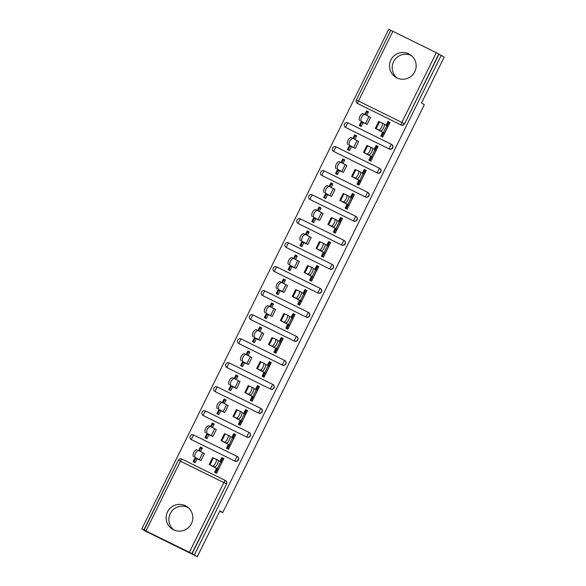 <?xml version="1.0" encoding="UTF-8"?>
<svg xmlns="http://www.w3.org/2000/svg" width="586" height="586" viewBox="0 0 586 586"><rect width="100%" height="100%" fill="white"/><g stroke="black" fill="none" stroke-linecap="round" stroke-linejoin="round"><path stroke-width="0.88" d="M390.855 59.962A13.39 13.339 -57.2 0 0 395.557 77.11A13.39 13.339 -57.2 0 0 414.785 71.756A13.39 13.339 -57.2 0 0 410.083 54.608A13.39 13.339 -57.2 0 0 390.855 59.962M396.978 77.916A13.39 13.339 122.8 0 1 411.394 55.575M167.523 511.856A13.39 13.339 -57.2 0 0 172.218 529.004A13.39 13.339 -57.2 0 0 191.446 523.65A13.39 13.339 -57.2 0 0 186.744 506.502A13.39 13.339 -57.2 0 0 167.523 511.856M188.055 507.469A13.39 13.339 -57.2 0 0 173.646 529.803M392.913 31.307L358.449 101.026L356.347 100.023L390.796 30.289L436.314 52.703L444.203 57.098L421.532 102.96L424.301 104.748L222.717 512.618L219.948 510.831L197.284 556.7L144.683 530.762L141.797 528.902L144.097 530.037L178.349 460.178A2.578 2.564 122.8 0 1 181.785 459.006L225.192 480.403A2.578 2.564 -57.2 0 1 225.442 480.549A2.578 2.578 0 0 0 225.185 480.403L181.785 459.006A2.578 2.578 0 0 0 178.342 460.171L178.349 460.178M390.781 30.318L388.716 29.3L141.797 528.902M381.676 136.56L383.361 132.546M384.372 124.364L386.811 125.631L388.621 121.903L387.976 121.485L386.108 125.272M359.965 125.858L361.833 122.078M365.452 114.761L367.151 111.318L366.506 110.901L364.77 114.416M369.803 160.571L371.495 156.557M372.506 148.375L374.945 149.642L376.754 145.914L376.109 145.496L374.242 149.276M348.099 149.87L349.967 146.09M353.585 138.772L355.284 135.329L354.64 134.912L352.904 138.428M357.702 184.465L359.628 180.569M360.639 172.387L363.078 173.654L364.888 169.925L364.243 169.508L362.375 173.288M336.232 173.881L338.1 170.101M341.719 162.783L343.418 159.341L342.773 158.923L341.037 162.439M346.07 208.594L347.762 204.58M348.773 196.391L351.212 197.665L353.021 193.937L352.376 193.519L350.509 197.299M324.366 197.892L326.234 194.113M329.852 186.795L331.551 183.352L330.907 182.935L329.171 186.451M334.203 232.605L335.895 228.591M339.316 221.662L341.155 217.948L340.51 217.531L338.642 221.31M312.499 221.904L314.367 218.124M317.986 210.806L319.685 207.356L319.04 206.946L317.304 210.462M322.337 256.617L324.029 252.603M325.04 244.413L327.479 245.688L329.288 241.952L328.643 241.542L326.776 245.322M300.633 245.915L302.501 242.135M306.119 234.818L307.818 231.367L307.174 230.95L305.438 234.473M310.47 280.628L312.162 276.614M315.583 269.685L317.422 265.963L316.777 265.553L314.909 269.333M288.766 269.926L290.634 266.147M294.253 258.822L295.952 255.379L295.307 254.961L293.571 258.485M298.369 304.522L300.296 300.618M301.307 292.436L303.746 293.711L305.555 289.975L304.91 289.557L303.043 293.344M276.9 293.93L278.768 290.158M282.386 282.833L284.085 279.39L283.441 278.973L281.705 282.496M286.737 328.651L288.429 324.629M289.433 316.447L291.879 317.722L293.689 313.986L293.044 313.569L291.176 317.356M265.033 317.942L266.901 314.169M270.512 306.844L272.219 303.401L271.574 302.984L269.838 306.5M274.636 352.538L276.563 348.641M277.566 340.459L280.013 341.726L281.822 337.997L281.177 337.58L279.31 341.367M253.167 341.953L255.035 338.173M258.646 330.856L260.352 327.413L259.708 326.995L257.965 330.511M263.004 376.666L264.696 372.652M265.7 364.47L268.146 365.737L269.956 362.009L269.311 361.591L267.443 365.371M241.3 365.964L243.161 362.185M246.779 354.867L248.486 351.424L247.841 351.007L246.098 354.523M251.138 400.678L252.83 396.663M256.25 389.734L258.089 386.02L257.444 385.603L255.577 389.382M229.434 389.976L231.294 386.196M234.913 378.878L236.619 375.436L235.975 375.018L234.232 378.534M239.271 424.689L240.963 420.675M241.967 412.485L244.406 413.76L246.223 410.032L245.578 409.614L243.71 413.394M217.567 413.987L219.428 410.207M223.046 402.89L224.753 399.447L224.108 399.029L222.365 402.545M227.405 448.7L229.097 444.686M232.517 437.757L234.356 434.043L233.711 433.625L231.844 437.405M205.693 437.998L207.561 434.219M211.18 426.901L212.886 423.451L212.242 423.041L210.499 426.557M219.787 511.175L222.717 512.618M189.388 552.305L223.852 482.586L226.35 483.846A2.578 2.564 -57.2 0 0 225.442 480.549L225.654 480.681A2.578 2.564 122.8 0 1 226.562 483.985L191.886 553.572L143.885 529.905M226.562 483.985L192.098 553.704L197.284 556.7M215.304 472.594L217.23 468.697M218.234 460.508L220.673 461.783L222.49 458.054L221.845 457.637L219.977 461.416M193.827 462.01L195.695 458.23M199.313 450.912L201.02 447.462L200.375 447.045L198.632 450.568M441.317 55.238L194.398 554.839M221.845 457.637L223.837 458.618L216.608 473.239L214.615 472.257L216.549 468.346M197.079 458.816L195.138 462.654L193.146 461.673L195.05 457.812M200.61 451.579L202.368 448.034L200.375 447.045M345.85 127.609A2.578 2.564 122.8 0 1 345.594 127.462L345.388 127.33A2.578 2.564 -57.2 0 0 345.637 127.477L389.25 149.012L345.637 127.477L346.582 125.038L347.923 122.855L391.316 144.251M344.48 124.034A2.578 2.564 -57.2 0 0 345.388 127.33A2.578 2.578 0 0 1 344.473 124.027A2.578 2.578 0 0 1 347.923 122.855L391.323 144.259A2.578 2.578 0 0 1 391.58 144.398A2.578 2.564 -57.2 0 0 391.323 144.259L389.038 148.873A2.578 2.564 122.8 0 0 392.481 147.701A2.578 2.564 -57.2 0 0 391.58 144.398L391.792 144.537A2.578 2.564 122.8 0 1 392.693 147.833A2.578 2.564 122.8 0 1 389.25 149.012M439.017 54.102L404.56 123.822A2.578 2.564 122.8 0 1 401.117 125.001L357.716 103.597A2.578 2.564 122.8 0 1 357.46 103.458L357.255 103.319A2.578 2.564 -57.2 0 0 357.504 103.466L357.716 103.597M370.821 156.206L368.887 160.117L370.879 161.099L378.102 146.478L376.109 145.496M351.358 146.661L349.41 150.514L347.417 149.533L349.322 145.672M354.882 139.446L356.632 135.893L354.64 134.912M322.117 175.632A2.578 2.564 122.8 0 1 321.861 175.485L321.648 175.353A2.578 2.564 -57.2 0 0 321.904 175.492L365.518 197.028L321.904 175.492L322.849 173.06L324.19 170.878L367.583 192.274M324.183 170.878A2.578 2.564 122.8 0 0 320.747 172.05A2.578 2.564 -57.2 0 0 321.648 175.353A2.578 2.578 0 0 1 320.74 172.05A2.578 2.578 0 0 1 324.19 170.878L367.59 192.274A2.578 2.578 0 0 1 367.847 192.42A2.578 2.564 -57.2 0 0 367.59 192.274L365.305 196.896A2.578 2.564 122.8 0 0 368.748 195.717A2.578 2.564 -57.2 0 0 367.847 192.42L368.059 192.56A2.578 2.564 122.8 0 1 368.96 195.856A2.578 2.564 122.8 0 1 365.518 197.028M347.088 204.228L345.154 208.14L347.146 209.121L354.369 194.501L352.376 193.519M327.611 194.699L325.677 198.537L323.677 197.555L325.589 193.695M331.149 187.461L332.899 183.916L330.907 182.935M298.384 223.654A2.578 2.564 122.8 0 1 298.127 223.508L297.915 223.369A2.578 2.564 -57.2 0 0 298.171 223.515L341.785 245.051L298.171 223.515L299.116 221.083L300.457 218.9L343.85 240.297M300.45 218.9A2.578 2.564 122.8 0 0 297.014 220.072A2.578 2.564 -57.2 0 0 297.915 223.369A2.578 2.578 0 0 1 297.007 220.065A2.578 2.578 0 0 1 300.457 218.9L343.857 240.297A2.578 2.578 0 0 1 344.114 240.443A2.578 2.564 -57.2 0 0 343.857 240.297L341.572 244.919A2.578 2.564 122.8 0 0 345.015 243.739A2.578 2.564 -57.2 0 0 344.114 240.443L344.326 240.582A2.578 2.564 122.8 0 1 345.227 243.879A2.578 2.564 122.8 0 1 341.785 245.051M323.355 252.251L321.421 256.163L323.413 257.144L330.636 242.523L328.643 241.542M303.848 242.699L301.944 246.56L299.944 245.578L301.856 241.718M307.416 235.484L309.166 231.939L307.174 230.95M274.651 271.677A2.578 2.564 122.8 0 1 274.395 271.53L274.182 271.391A2.578 2.564 -57.2 0 0 274.438 271.538L318.052 293.073L274.438 271.538L275.383 269.099L276.724 266.923L320.117 288.319M276.717 266.923A2.578 2.578 0 0 0 273.274 268.088A2.578 2.578 0 0 0 274.182 271.391A2.578 2.564 -57.2 0 1 273.281 268.095A2.578 2.564 122.8 0 1 276.717 266.916L320.124 288.319A2.578 2.578 0 0 1 320.381 288.466A2.578 2.564 -57.2 0 0 320.124 288.319L317.839 292.934A2.578 2.564 122.8 0 0 321.282 291.762A2.578 2.564 -57.2 0 0 320.381 288.466L320.586 288.598A2.578 2.564 122.8 0 1 321.494 291.901A2.578 2.564 122.8 0 1 318.052 293.073M299.622 300.266L297.681 304.185L299.68 305.167L306.903 290.546L304.91 289.557M280.145 290.744L278.211 294.582L276.211 293.593L278.123 289.74M283.683 283.507L285.433 279.954L283.441 278.973M250.918 319.692A2.578 2.564 122.8 0 1 250.662 319.553L250.449 319.414A2.578 2.564 -57.2 0 0 250.705 319.56L294.319 341.096L250.705 319.56L251.65 317.121L252.991 314.938L296.391 336.342A2.578 2.564 -57.2 0 1 296.648 336.489A2.578 2.578 0 0 0 296.384 336.342L252.984 314.938A2.578 2.578 0 0 0 249.541 316.11A2.578 2.578 0 0 0 250.449 319.414A2.578 2.564 -57.2 0 1 249.548 316.118A2.578 2.564 122.8 0 1 252.984 314.938M296.384 336.342L294.106 340.957A2.578 2.564 122.8 0 0 297.549 339.785A2.578 2.564 -57.2 0 0 296.648 336.489L296.853 336.62A2.578 2.564 122.8 0 1 297.761 339.917A2.578 2.564 122.8 0 1 294.319 341.096M275.881 348.289L273.948 352.201L275.947 353.19L283.17 338.562L281.177 337.58M256.419 338.745L254.47 342.598L252.478 341.616L254.39 337.763M259.95 331.53L261.7 327.977L259.708 326.995M227.185 367.715A2.578 2.564 122.8 0 1 226.929 367.569L226.716 367.437A2.578 2.564 -57.2 0 0 226.972 367.583L270.586 389.119L226.972 367.583L227.917 365.144L229.258 362.961L272.658 384.365A2.578 2.564 -57.2 0 1 272.915 384.504A2.578 2.578 0 0 0 272.651 384.357L229.251 362.961A2.578 2.578 0 0 0 225.808 364.133A2.578 2.578 0 0 0 226.716 367.437A2.578 2.564 -57.2 0 1 225.815 364.14A2.578 2.564 122.8 0 1 229.251 362.961M272.651 384.357L270.373 388.979A2.578 2.564 122.8 0 0 273.816 387.807A2.578 2.564 -57.2 0 0 272.915 384.504L273.12 384.643A2.578 2.564 122.8 0 1 274.028 387.939A2.578 2.564 122.8 0 1 270.586 389.119M252.148 396.312L250.215 400.223L252.207 401.205L259.437 386.584L257.444 385.603M232.686 386.767L230.738 390.62L228.745 389.639L230.65 385.778M236.217 379.545L237.967 376L235.975 375.018M203.452 415.738A2.578 2.564 122.8 0 1 203.195 415.591L202.983 415.459A2.578 2.564 -57.2 0 0 203.239 415.599L246.853 437.134L203.239 415.599L204.184 413.167L205.525 410.984L248.925 432.38A2.578 2.564 -57.2 0 1 249.175 432.527A2.578 2.578 0 0 0 248.918 432.38L205.518 410.984A2.578 2.578 0 0 0 202.075 412.148A2.578 2.578 0 0 0 202.983 415.459A2.578 2.564 -57.2 0 1 202.082 412.156A2.578 2.564 122.8 0 1 205.518 410.984M248.918 432.38L246.64 437.002A2.578 2.564 122.8 0 0 250.083 435.823A2.578 2.564 -57.2 0 0 249.175 432.527L249.387 432.666A2.578 2.564 122.8 0 1 250.295 435.962A2.578 2.564 122.8 0 1 246.853 437.134M228.415 444.335L226.482 448.246L228.474 449.228L235.704 434.607L233.711 433.625M208.953 434.79L207.005 438.643L205.012 437.661L206.917 433.801M212.476 427.568L214.234 424.022L212.242 423.041M191.585 439.749A2.578 2.564 122.8 0 1 191.329 439.603L191.117 439.471A2.578 2.564 -57.2 0 0 191.373 439.61L234.986 461.145L191.373 439.61L192.318 437.178L193.658 434.995L237.059 456.391A2.578 2.564 -57.2 0 1 237.308 456.538A2.578 2.578 0 0 0 237.052 456.391L193.651 434.995A2.578 2.578 0 0 0 190.208 436.16A2.578 2.578 0 0 0 191.117 439.471A2.578 2.564 -57.2 0 1 190.216 436.167A2.578 2.564 122.8 0 1 193.651 434.995M237.052 456.391L234.774 461.014A2.578 2.564 122.8 0 0 238.216 459.834A2.578 2.564 -57.2 0 0 237.308 456.538L237.52 456.677A2.578 2.564 122.8 0 1 238.429 459.973A2.578 2.564 122.8 0 1 234.986 461.145M220.783 410.771L218.871 414.632L216.879 413.65L218.783 409.79M224.343 403.556L226.101 400.011L224.108 399.029M240.282 420.323L238.348 424.235L240.341 425.216L247.57 410.596L245.578 409.614M215.318 391.726A2.578 2.564 122.8 0 1 215.062 391.58L214.85 391.448A2.578 2.564 -57.2 0 0 215.106 391.587L258.719 413.123L215.106 391.587L216.051 389.155L217.391 386.972L260.792 408.369A2.578 2.564 -57.2 0 1 261.048 408.515A2.578 2.578 0 0 0 260.785 408.369L217.384 386.972A2.578 2.578 0 0 0 213.941 388.144A2.578 2.578 0 0 0 214.85 391.448A2.578 2.564 -57.2 0 1 213.949 388.144A2.578 2.564 122.8 0 1 217.384 386.972M260.785 408.369L258.507 412.991A2.578 2.564 122.8 0 0 261.949 411.819A2.578 2.564 -57.2 0 0 261.048 408.515L261.253 408.654A2.578 2.564 122.8 0 1 262.162 411.951A2.578 2.564 122.8 0 1 258.719 413.123M244.516 362.756L242.604 366.609L240.612 365.627L242.523 361.767M248.083 355.541L249.834 351.988L247.841 351.007M264.015 372.3L262.081 376.212L264.081 377.194L271.303 362.573L269.311 361.591M239.051 343.704A2.578 2.564 122.8 0 1 238.795 343.557L238.583 343.425A2.578 2.564 -57.2 0 0 238.839 343.572L282.452 365.107L238.839 343.572L239.784 341.133L241.124 338.95L284.525 360.353A2.578 2.564 -57.2 0 1 284.781 360.493A2.578 2.578 0 0 0 284.518 360.353L241.117 338.95A2.578 2.578 0 0 0 237.674 340.122A2.578 2.578 0 0 0 238.583 343.425A2.578 2.564 -57.2 0 1 237.682 340.129A2.578 2.564 122.8 0 1 241.117 338.95M284.518 360.353L282.24 364.968A2.578 2.564 122.8 0 0 285.682 363.796A2.578 2.564 -57.2 0 0 284.781 360.493L284.986 360.632A2.578 2.564 122.8 0 1 285.895 363.928A2.578 2.564 122.8 0 1 282.452 365.107M268.285 314.733L266.337 318.586L264.345 317.605L266.256 313.752M271.816 307.518L273.567 303.966L271.574 302.984M287.748 324.278L285.814 328.189L287.814 329.178L295.036 314.557L293.044 313.569M262.784 295.681A2.578 2.564 122.8 0 1 262.528 295.542L262.316 295.403A2.578 2.564 -57.2 0 0 262.572 295.549L306.185 317.085L262.572 295.549L263.517 293.11L264.85 290.927L308.251 312.331M261.415 292.099A2.578 2.564 122.8 0 1 264.85 290.927L308.258 312.331A2.578 2.578 0 0 1 308.514 312.477A2.578 2.564 -57.2 0 0 308.258 312.331L305.973 316.945A2.578 2.564 122.8 0 0 309.415 315.773A2.578 2.564 -57.2 0 0 308.514 312.477L308.719 312.609A2.578 2.564 122.8 0 1 309.628 315.905A2.578 2.564 122.8 0 1 306.185 317.085M292.026 266.711L290.077 270.571L288.078 269.589L289.989 265.729M295.549 259.495L297.3 255.95L295.307 254.961M311.488 276.255L309.547 280.174L311.547 281.155L318.769 266.535L316.777 265.553M286.517 247.666A2.578 2.564 122.8 0 1 286.261 247.519L286.049 247.38A2.578 2.564 -57.2 0 0 286.305 247.526L329.918 269.062L286.305 247.526L287.25 245.095L288.59 242.912L331.984 264.308M288.583 242.904A2.578 2.564 122.8 0 0 285.148 244.084A2.578 2.564 -57.2 0 0 286.049 247.38A2.578 2.578 0 0 1 285.14 244.076A2.578 2.578 0 0 1 288.59 242.912L331.991 264.308A2.578 2.578 0 0 1 332.247 264.454A2.578 2.564 -57.2 0 0 331.991 264.308L329.706 268.923A2.578 2.564 122.8 0 0 333.148 267.751A2.578 2.564 -57.2 0 0 332.247 264.454L332.452 264.586A2.578 2.564 122.8 0 1 333.361 267.89A2.578 2.564 122.8 0 1 329.918 269.062M315.759 218.695L313.81 222.548L311.811 221.567L313.722 217.706M319.282 211.473L321.033 207.927L319.04 206.946M335.221 228.24L333.288 232.151L335.28 233.133L342.502 218.512L340.51 217.531M310.25 199.643A2.578 2.564 122.8 0 1 309.994 199.496L309.782 199.365A2.578 2.564 -57.2 0 0 310.038 199.504L353.651 221.039L310.038 199.504L310.983 197.072L312.323 194.889L355.717 216.285M312.316 194.889A2.578 2.564 122.8 0 0 308.881 196.061A2.578 2.564 -57.2 0 0 309.782 199.365A2.578 2.578 0 0 1 308.873 196.054A2.578 2.578 0 0 1 312.323 194.889L355.724 216.285A2.578 2.578 0 0 1 355.98 216.432A2.578 2.564 -57.2 0 0 355.724 216.285L353.439 220.907A2.578 2.564 122.8 0 0 356.881 219.728A2.578 2.564 -57.2 0 0 355.98 216.432L356.193 216.571A2.578 2.564 122.8 0 1 357.094 219.867A2.578 2.564 122.8 0 1 353.651 221.039M339.492 170.673L337.543 174.525L335.551 173.544L337.455 169.684M343.015 163.45L344.766 159.905L342.773 158.923M358.954 180.217L357.021 184.129L359.013 185.11L366.235 170.489L364.243 169.508M333.983 151.62A2.578 2.564 122.8 0 1 333.727 151.474L333.522 151.342A2.578 2.564 -57.2 0 0 333.771 151.488L377.384 173.017L333.771 151.488L334.716 149.049L336.056 146.866L379.45 168.263M336.049 146.866A2.578 2.564 122.8 0 0 332.614 148.038A2.578 2.564 -57.2 0 0 333.522 151.342A2.578 2.578 0 0 1 332.606 148.038A2.578 2.578 0 0 1 336.056 146.866L379.457 168.27A2.578 2.578 0 0 1 379.713 168.409A2.578 2.564 -57.2 0 0 379.457 168.27L377.172 172.885A2.578 2.564 122.8 0 0 380.614 171.713A2.578 2.564 -57.2 0 0 379.713 168.409L379.926 168.548A2.578 2.564 122.8 0 1 380.827 171.845A2.578 2.564 122.8 0 1 377.384 173.017M363.21 122.672L361.276 126.503L359.284 125.521L361.188 121.668M366.748 115.435L368.499 111.882L366.506 110.901M382.687 132.194L380.753 136.106L382.746 137.095L389.968 122.467L387.976 121.485M216.073 459.16L217.926 460.091A3.86 1.304 116.5 0 1 217.941 460.091A3.86 1.304 116.5 0 1 217.391 464.112A3.86 1.304 116.5 0 1 214.505 467.013L211.253 465.562L218.505 469.401M216.402 468.346L209.217 464.544L212.637 457.615L216.044 459.146A3.86 1.304 -63.5 0 1 216.058 459.153L217.941 460.091M209.217 464.544L212.623 466.075A3.86 1.304 -63.5 0 0 215.509 463.174A3.86 1.304 -63.5 0 0 216.058 459.153M216.769 472.924L215.809 472.426L216.776 472.902M218.446 469.518L217.479 469.042L215.809 472.426M223.544 459.204L222.577 458.728L220.988 461.944M217.252 468.705L220.673 461.783L221.933 462.471M197.043 458.787L201.027 460.53L204.448 453.608L198.947 450.722A3.86 1.934 116 0 0 198.925 450.707A3.86 1.934 116 0 0 195.504 453.315A3.86 1.934 116 0 0 195.526 457.644L199.028 459.541L195.043 457.798L196.977 458.933M201.027 460.53L195.526 457.644M193.79 456.802A3.86 1.934 -64 0 1 193.768 452.473A3.86 1.934 -64 0 1 197.189 449.865A3.86 1.934 -64 0 1 197.211 449.872L197.189 449.865M193.988 461.695L195.292 462.339M202.075 448.62L200.764 447.975M195.306 462.317L193.995 461.673M227.939 435.149L229.793 436.079A3.86 1.304 116.5 0 1 229.807 436.087A3.86 1.304 116.5 0 1 229.258 440.101A3.86 1.304 116.5 0 1 226.372 443.001L223.12 441.551L230.371 445.389M228.269 444.335L221.083 440.533L224.504 433.603L227.91 435.142A3.86 1.304 -63.5 0 0 227.91 435.142L229.807 436.087M221.083 440.533L224.489 442.064A3.86 1.304 -63.5 0 0 227.375 439.163A3.86 1.304 -63.5 0 0 227.925 435.142M228.635 448.913L227.676 448.415L228.643 448.891M230.313 445.507L229.346 445.03L227.676 448.415M235.411 435.193L234.444 434.717L232.854 437.932M230.1 436.497L233.799 438.467M239.806 411.138L241.659 412.068A3.86 1.304 116.5 0 1 241.674 412.075A3.86 1.304 116.5 0 1 241.124 416.089A3.86 1.304 116.5 0 1 238.238 418.99L234.993 417.54L242.238 421.378M240.135 420.323L232.95 416.521L236.378 409.592L239.777 411.13A3.86 1.304 -63.5 0 1 239.791 411.138L241.674 412.075M232.95 416.521L236.356 418.052A3.86 1.304 -63.5 0 0 239.242 415.152A3.86 1.304 -63.5 0 0 239.791 411.138M240.502 424.901L239.542 424.403L240.509 424.887M242.179 421.495L241.212 421.019L239.542 424.403M247.277 411.189L246.31 410.705L244.721 413.928M240.985 420.689L244.406 413.76L245.666 414.456M251.672 387.134L253.526 388.057A3.86 1.304 116.5 0 1 253.54 388.064A3.86 1.304 116.5 0 1 252.991 392.078A3.86 1.304 116.5 0 1 250.105 394.979L246.86 393.528L254.112 397.367M252.002 396.312L244.816 392.51L248.244 385.581L251.643 387.119A3.86 1.304 -63.5 0 0 251.643 387.119L253.54 388.064M244.816 392.51L248.222 394.041A3.86 1.304 -63.5 0 0 251.108 391.14A3.86 1.304 -63.5 0 0 251.658 387.126M252.368 400.897L251.409 400.399L252.376 400.875M254.053 397.484L253.079 397.008L251.409 400.399M259.144 387.178L258.177 386.694L256.587 389.917M253.833 388.481L257.532 390.444M263.539 363.122L265.392 364.045A3.86 1.304 116.5 0 1 265.407 364.053A3.86 1.304 116.5 0 1 264.857 368.067A3.86 1.304 116.5 0 1 261.971 370.975L258.726 369.517L265.978 373.355M263.868 372.3L256.683 368.499L260.111 361.577L263.51 363.108A3.86 1.304 -63.5 0 0 263.51 363.108L265.407 364.053M256.683 368.499L260.089 370.03A3.86 1.304 -63.5 0 0 262.975 367.129A3.86 1.304 -63.5 0 0 263.524 363.115M264.235 376.886L263.275 376.388L264.242 376.864M265.919 373.48L264.945 372.996L263.275 376.388M271.01 363.166L270.043 362.69L268.454 365.906M264.718 372.667L268.146 365.737L269.399 366.433M275.405 339.111L277.259 340.034A3.86 1.304 116.5 0 1 277.273 340.041A3.86 1.304 116.5 0 1 276.724 344.063A3.86 1.304 116.5 0 1 273.838 346.963L270.593 345.506L277.845 349.344M275.735 348.289L268.549 344.487L271.977 337.565L275.376 339.096A3.86 1.304 -63.5 0 0 275.376 339.096L277.273 340.041M268.549 344.487L271.955 346.026A3.86 1.304 -63.5 0 0 274.841 343.118A3.86 1.304 -63.5 0 0 275.391 339.104M276.101 352.875L275.142 352.376L276.109 352.853M277.786 349.468L276.812 348.992L275.142 352.376M282.877 339.155L281.91 338.679L280.32 341.894M276.585 348.655L280.013 341.726L281.265 342.422M208.909 434.775L212.894 436.519L216.315 429.597L210.814 426.711A3.86 1.934 116 0 0 210.799 426.696A3.86 1.934 116 0 0 207.371 429.304A3.86 1.934 116 0 0 207.393 433.633L210.894 435.53L206.909 433.787L208.843 434.922M212.894 436.519L207.393 433.633M205.657 432.79A3.86 1.934 -64 0 1 205.635 428.461A3.86 1.934 -64 0 1 209.055 425.854A3.86 1.934 -64 0 1 209.077 425.861L210.777 426.689M207.173 438.306L205.862 437.661L207.158 438.328M213.941 424.608L212.63 423.964M220.812 410.793L224.76 412.507L228.181 405.585L222.68 402.699A3.86 1.934 116 0 0 222.665 402.692A3.86 1.934 116 0 0 219.237 405.292A3.86 1.934 116 0 0 219.259 409.621L222.761 411.519L218.776 409.775L220.71 410.911M224.76 412.507L219.259 409.621M217.523 408.779A3.86 1.934 -64 0 1 217.501 404.45A3.86 1.934 -64 0 1 220.922 401.842A3.86 1.934 -64 0 1 220.944 401.857L222.643 402.677M217.721 413.672L219.025 414.317M225.808 400.597L224.497 399.952M219.039 414.295L217.728 413.65M232.642 386.753L236.627 388.503L240.048 381.574L234.547 378.688A3.86 1.934 116 0 0 234.532 378.681A3.86 1.934 116 0 0 231.104 381.281A3.86 1.934 116 0 0 231.126 385.617L234.59 387.478L230.642 385.764L232.576 386.899M236.627 388.503L231.126 385.617M229.39 384.768A3.86 1.934 -64 0 1 229.368 380.439A3.86 1.934 -64 0 1 232.796 377.831A3.86 1.934 -64 0 1 232.81 377.845L234.51 378.666M230.906 390.291L229.595 389.639L230.899 390.305M237.674 376.586L236.363 375.941M244.545 362.778L248.493 364.492L251.914 357.563L246.413 354.677A3.86 1.934 116 0 0 246.398 354.669A3.86 1.934 116 0 0 242.97 357.27A3.86 1.934 116 0 0 242.992 361.606L246.457 363.466L242.509 361.752L244.443 362.888M248.493 364.492L242.992 361.606M241.256 360.756A3.86 1.934 -64 0 1 241.234 356.427A3.86 1.934 -64 0 1 244.662 353.819A3.86 1.934 -64 0 1 244.677 353.834L246.376 354.655M241.454 365.649L242.765 366.294M249.541 352.582L248.23 351.93M242.772 366.279L241.461 365.627M256.375 338.737L260.36 340.481L263.781 333.551L258.287 330.665A3.86 1.934 116 0 0 258.265 330.658A3.86 1.934 116 0 0 254.837 333.258A3.86 1.934 116 0 0 254.859 337.595L258.36 339.492L254.375 337.748L256.309 338.876M260.36 340.481L254.859 337.595M253.123 336.745A3.86 1.934 -64 0 1 253.101 332.416A3.86 1.934 -64 0 1 256.529 329.808A3.86 1.934 -64 0 1 256.543 329.823L258.243 330.643M254.639 342.268L253.328 341.623L254.632 342.29M261.407 328.57L260.096 327.918M287.272 315.1L289.125 316.022A3.86 1.304 116.5 0 1 289.14 316.03A3.86 1.304 116.5 0 1 288.59 320.051A3.86 1.304 116.5 0 1 285.704 322.952L282.459 321.502L289.711 325.34M287.601 324.285L280.416 320.476L283.844 313.554L287.243 315.085A3.86 1.304 -63.5 0 0 287.243 315.085L289.14 316.03M280.416 320.476L283.822 322.014A3.86 1.304 -63.5 0 0 286.708 319.114A3.86 1.304 -63.5 0 0 287.257 315.092M287.968 328.863L287.008 328.365L287.975 328.841M289.652 325.457L288.686 324.981L287.008 328.365M294.743 315.143L293.776 314.667L292.187 317.883M288.451 324.644L291.879 317.722L293.132 318.41M268.242 314.726L272.226 316.469L275.647 309.54L270.153 306.654A3.86 1.934 116 0 0 270.131 306.646A3.86 1.934 116 0 0 266.711 309.254A3.86 1.934 116 0 0 266.725 313.583L270.227 315.48L266.242 313.737L268.176 314.872M272.226 316.469L266.725 313.583M264.989 312.741A3.86 1.934 -64 0 1 264.967 308.404A3.86 1.934 -64 0 1 268.395 305.804A3.86 1.934 -64 0 1 268.41 305.811L270.109 306.639M265.187 317.634L266.498 318.279M273.274 304.559L271.963 303.914M266.505 318.257L265.194 317.612M299.138 291.088L300.992 292.011A3.86 1.304 116.5 0 1 301.006 292.018A3.86 1.304 116.5 0 1 300.457 296.04A3.86 1.304 116.5 0 1 297.571 298.941L294.326 297.49L301.578 301.329M299.468 300.274L292.282 296.465L295.71 289.543L299.109 291.074A3.86 1.304 -63.5 0 1 299.124 291.081L301.006 292.018M292.282 296.465L295.688 298.003A3.86 1.304 -63.5 0 0 298.574 295.102A3.86 1.304 -63.5 0 0 299.124 291.081M299.834 304.852L298.875 304.354L299.842 304.83M301.519 301.446L300.552 300.97L298.875 304.354M306.61 291.132L305.643 290.656L304.053 293.872M300.318 300.633L303.746 293.711L304.998 294.399M280.108 290.715L284.093 292.458L287.514 285.529L282.02 282.65A3.86 1.934 116 0 0 281.998 282.635A3.86 1.934 116 0 0 278.577 285.243A3.86 1.934 116 0 0 278.592 289.572L282.093 291.469L278.108 289.726L280.049 290.861M284.093 292.458L278.592 289.572M276.856 288.73A3.86 1.934 -64 0 1 276.841 284.393A3.86 1.934 -64 0 1 280.262 281.793A3.86 1.934 -64 0 1 280.284 281.8L281.976 282.628M277.053 293.623L278.365 294.267M285.14 280.548L283.836 279.903M278.372 294.245L277.061 293.601M311.005 267.077L312.858 268A3.86 1.304 116.5 0 1 312.873 268.007A3.86 1.304 116.5 0 1 312.323 272.029A3.86 1.304 116.5 0 1 309.437 274.929L306.192 273.479L313.444 277.317M311.334 276.262L304.149 272.461L307.577 265.531L310.983 267.062A3.86 1.304 -63.5 0 0 310.983 267.062L312.873 268.007M304.149 272.461L307.555 273.992A3.86 1.304 -63.5 0 0 310.441 271.091A3.86 1.304 -63.5 0 0 310.99 267.07M311.701 280.841L310.741 280.342L311.708 280.819M313.385 277.434L312.419 276.958L310.741 280.342M318.476 267.121L317.509 266.645L315.92 269.86M313.173 268.425L316.865 270.388M291.975 266.703L295.959 268.447L299.38 261.524L293.886 258.638A3.86 1.934 116 0 0 293.864 258.624A3.86 1.934 116 0 0 290.444 261.231A3.86 1.934 116 0 0 290.458 265.561L293.96 267.458L289.975 265.714L291.916 266.85M295.959 268.447L290.458 265.561M288.722 264.718A3.86 1.934 -64 0 1 288.708 260.382A3.86 1.934 -64 0 1 292.128 257.781A3.86 1.934 -64 0 1 292.15 257.789L293.842 258.616M290.238 270.234L288.927 269.589L290.231 270.256M297.007 256.536L295.703 255.892M322.871 243.065L324.725 243.996A3.86 1.304 116.5 0 1 324.739 243.996A3.86 1.304 116.5 0 1 324.19 248.017A3.86 1.304 116.5 0 1 321.304 250.918L318.059 249.468L325.311 253.306M323.201 252.251L316.015 248.449L319.443 241.52L322.849 243.051A3.86 1.304 -63.5 0 0 322.849 243.051L324.739 243.996M316.015 248.449L319.421 249.98A3.86 1.304 -63.5 0 0 322.307 247.08A3.86 1.304 -63.5 0 0 322.857 243.058M323.567 256.829L322.608 256.331L323.575 256.807M325.252 253.423L324.285 252.947L322.608 256.331M330.35 243.109L329.376 242.633L327.786 245.849M324.051 252.61L327.479 245.688L328.731 246.376M303.878 242.721L307.826 244.435L311.247 237.513L305.753 234.627A3.86 1.934 116 0 0 305.731 234.612A3.86 1.934 116 0 0 302.31 237.22A3.86 1.934 116 0 0 302.325 241.549L305.826 243.446L301.841 241.703L303.782 242.838M307.826 244.435L302.325 241.549M300.589 240.707A3.86 1.934 -64 0 1 300.574 236.378A3.86 1.934 -64 0 1 303.995 233.77A3.86 1.934 -64 0 1 304.017 233.777L305.709 234.605M300.786 245.6L302.098 246.245M308.873 232.525L307.569 231.88M302.105 246.223L300.794 245.578M334.738 219.054L336.591 219.984A3.86 1.304 116.5 0 1 336.606 219.984A3.86 1.304 116.5 0 1 336.056 224.006A3.86 1.304 116.5 0 1 333.17 226.907L329.925 225.456L337.177 229.294M335.067 228.24L327.882 224.438L331.31 217.509L334.716 219.047A3.86 1.304 -63.5 0 0 334.716 219.047L336.606 219.984M327.882 224.438L331.288 225.969A3.86 1.304 -63.5 0 0 334.174 223.068A3.86 1.304 -63.5 0 0 334.723 219.047M335.434 232.818L334.474 232.32L335.441 232.796M337.118 229.412L336.152 228.936L334.474 232.32M342.217 219.098L341.242 218.622L339.653 221.838M336.906 220.402L340.598 222.365M315.708 218.681L319.692 220.424L323.113 213.502L317.619 210.616A3.86 1.934 116 0 0 317.597 210.601A3.86 1.934 116 0 0 314.177 213.209A3.86 1.934 116 0 0 314.191 217.538L317.693 219.435L313.708 217.692L315.649 218.827M319.692 220.424L314.191 217.538M312.455 216.695A3.86 1.934 -64 0 1 312.441 212.366A3.86 1.934 -64 0 1 315.861 209.759A3.86 1.934 -64 0 1 315.883 209.766L317.575 210.594M313.971 222.211L312.66 221.567L313.964 222.233M320.74 208.513L319.436 207.869M346.604 195.043L348.458 195.973A3.86 1.304 116.5 0 1 348.472 195.98A3.86 1.304 116.5 0 1 347.923 199.994A3.86 1.304 116.5 0 1 345.037 202.895L341.792 201.445L349.044 205.283M346.934 204.228L339.755 200.427L343.176 193.497L346.582 195.035A3.86 1.304 -63.5 0 0 346.582 195.035L348.472 195.98M339.755 200.427L343.154 201.958A3.86 1.304 -63.5 0 0 346.04 199.057A3.86 1.304 -63.5 0 0 346.59 195.043M347.3 208.806L346.341 208.308L347.308 208.792M348.985 205.4L348.018 204.924L346.341 208.308M354.083 195.094L353.109 194.611L351.519 197.826M347.784 204.595L351.212 197.665L352.464 198.361M327.574 194.669L331.559 196.413L334.987 189.49L329.486 186.604A3.86 1.934 116 0 0 329.464 186.597A3.86 1.934 116 0 0 326.043 189.197A3.86 1.934 116 0 0 326.058 193.526L329.559 195.424L325.574 193.68L327.515 194.816M331.559 196.413L326.058 193.526M324.322 192.684A3.86 1.934 -64 0 1 324.307 188.355A3.86 1.934 -64 0 1 327.728 185.747A3.86 1.934 -64 0 1 327.75 185.762L329.442 186.582M324.519 197.577L325.831 198.222M332.606 184.502L331.302 183.858M325.838 198.2L324.527 197.555M358.471 171.039L360.324 171.962A3.86 1.304 116.5 0 1 360.339 171.969A3.86 1.304 116.5 0 1 359.789 175.983A3.86 1.304 116.5 0 1 356.903 178.884L353.658 177.433L360.91 181.272M358.8 180.217L351.622 176.415L355.043 169.486L358.449 171.024A3.86 1.304 -63.5 0 0 358.449 171.024L360.339 171.969M351.622 176.415L355.021 177.946A3.86 1.304 -63.5 0 0 357.907 175.046A3.86 1.304 -63.5 0 0 358.456 171.031M359.167 184.802L358.207 184.304L359.174 184.78M360.851 181.389L359.885 180.913L358.207 184.304M365.95 171.083L364.983 170.599L363.386 173.822M359.65 180.583L363.078 173.654L364.331 174.35M339.44 170.658L343.425 172.409L346.853 165.479L341.352 162.593A3.86 1.934 116 0 0 341.33 162.586A3.86 1.934 116 0 0 337.91 165.186A3.86 1.934 116 0 0 337.924 169.522L341.389 171.383L337.441 169.669L339.382 170.804M343.425 172.409L337.924 169.522M336.188 168.673A3.86 1.934 -64 0 1 336.174 164.344A3.86 1.934 -64 0 1 339.594 161.736A3.86 1.934 -64 0 1 339.616 161.751L341.308 162.571M336.386 173.566L337.697 174.21M344.473 160.491L343.169 159.846M337.704 174.196L336.393 173.544M370.337 147.027L372.191 147.95A3.86 1.304 116.5 0 1 372.205 147.958A3.86 1.304 116.5 0 1 371.656 151.972A3.86 1.304 116.5 0 1 368.77 154.88L365.525 153.422L372.777 157.26M370.667 156.206L363.488 152.404L366.909 145.482L370.315 147.013A3.86 1.304 -63.5 0 0 370.315 147.013L372.205 147.958M363.488 152.404L366.887 153.935A3.86 1.304 -63.5 0 0 369.773 151.034A3.86 1.304 -63.5 0 0 370.323 147.02M371.033 160.791L370.074 160.293L371.041 160.769M372.718 157.385L371.751 156.901L370.074 160.293M377.816 147.071L376.849 146.595L375.26 149.811M371.524 156.572L374.945 149.642L376.197 150.338M351.307 146.647L355.292 148.397L358.72 141.468L353.219 138.582A3.86 1.934 116 0 0 353.197 138.574A3.86 1.934 116 0 0 349.776 141.175A3.86 1.934 116 0 0 349.791 145.511L353.255 147.372L349.307 145.658L351.248 146.793M355.292 148.397L349.791 145.511M348.055 144.661A3.86 1.934 -64 0 1 348.04 140.332A3.86 1.934 -64 0 1 351.461 137.725A3.86 1.934 -64 0 1 351.483 137.739L353.175 138.56M349.571 150.184L348.26 149.533L349.564 150.199M356.347 136.487L355.035 135.835M382.204 123.016L384.057 123.939A3.86 1.304 116.5 0 1 384.072 123.946A3.86 1.304 116.5 0 1 383.522 127.968A3.86 1.304 116.5 0 1 380.636 130.868L377.391 129.411L384.643 133.249M382.533 132.194L375.355 128.393L378.776 121.47L382.182 123.001A3.86 1.304 -63.5 0 1 382.189 123.009L384.072 123.946M375.355 128.393L378.754 129.931A3.86 1.304 -63.5 0 0 381.64 127.023A3.86 1.304 -63.5 0 0 382.189 123.009M382.9 136.78L381.94 136.282L382.907 136.758M384.584 133.374L383.618 132.897L381.94 136.282M389.683 123.06L388.716 122.584L387.126 125.8M383.391 132.561L386.811 125.631L388.064 126.327M363.174 122.642L367.158 124.386L370.586 117.456L365.085 114.57A3.86 1.934 116 0 0 365.063 114.563A3.86 1.934 116 0 0 361.643 117.163A3.86 1.934 116 0 0 361.665 121.5L365.159 123.397L361.174 121.654L363.115 122.782M367.158 124.386L361.665 121.5M359.921 120.65A3.86 1.934 -64 0 1 359.907 116.321A3.86 1.934 -64 0 1 363.327 113.713A3.86 1.934 -64 0 1 363.349 113.728L365.041 114.548M360.119 125.543L361.43 126.195M368.213 112.475L366.902 111.823M361.437 126.173L360.134 125.529M225.185 480.403L223.852 482.586L180.451 461.189L145.987 530.909M181.785 459.006L180.451 461.189L178.342 460.171L143.878 529.898M401.117 125.001L357.504 103.466L358.449 101.026L401.85 122.43L436.314 52.703M438.811 53.963L404.56 123.822M401.85 122.43L404.347 123.69A2.578 2.564 122.8 0 1 400.912 124.862L401.85 122.43M261.415 292.106A2.578 2.564 -57.2 0 0 262.316 295.403A2.578 2.578 0 0 1 261.407 292.099A2.578 2.578 0 0 1 264.85 290.927M344.48 124.027A2.578 2.564 122.8 0 1 347.916 122.855M356.347 100.023A2.578 2.564 -57.2 0 0 357.255 103.319A2.578 2.578 0 0 1 356.339 100.016L390.796 30.289M213.385 457.93L209.956 464.852M214.505 467.013L212.623 466.075M221.816 462.405L218.395 469.327M199.401 459.644L202.822 452.722M225.251 433.918L221.823 440.84M226.372 443.001L224.489 442.064M232.539 437.771L229.119 444.701M233.682 438.394L230.261 445.316M237.118 409.907L233.689 416.836M238.238 418.99L236.356 418.052M245.549 414.383L242.128 421.305M248.984 385.896L245.556 392.825M250.105 394.979L248.222 394.041M256.272 389.749L252.852 396.678M257.422 390.371L253.994 397.293M260.851 361.884L257.422 368.814M261.971 370.975L260.089 370.03M269.289 366.36L265.861 373.289M272.717 337.873L269.296 344.802M273.838 346.963L271.955 346.026M281.155 342.349L277.727 349.278M211.268 435.64L214.688 428.71M223.134 411.628L226.555 404.699M235.001 387.617L238.421 380.688M246.867 363.606L250.288 356.676M258.734 339.594L262.154 332.665M284.584 313.862L281.163 320.791M285.704 322.952L283.822 322.014M293.022 318.337L289.594 325.267M270.6 315.583L274.021 308.661M296.45 289.858L293.029 296.78M297.571 298.941L295.688 298.003M304.888 294.326L301.46 301.255M282.467 291.572L285.887 284.65M308.317 265.846L304.896 272.768M309.437 274.929L307.555 273.992M315.612 269.699L312.184 276.621M316.755 270.314L313.327 277.244M294.333 267.56L297.754 260.638M320.183 241.835L316.762 248.757M321.304 250.918L319.421 249.98M328.621 246.31L325.193 253.233M306.2 243.549L309.62 236.627M332.05 217.824L328.629 224.746M333.17 226.907L331.288 225.969M339.345 221.676L335.917 228.606M340.488 222.299L337.06 229.221M318.066 219.545L321.487 212.615M343.916 193.812L340.495 200.742M345.037 202.895L343.154 201.958M352.354 198.288L348.926 205.21M329.933 195.534L333.353 188.604M355.783 169.801L352.362 176.73M356.903 178.884L355.021 177.946M364.221 174.276L360.8 181.199M341.799 171.522L345.22 164.593M367.649 145.789L364.228 152.719M368.77 154.88L366.887 153.935M376.087 150.265L372.667 157.187M353.666 147.511L357.086 140.581M379.516 121.778L376.095 128.708M380.636 130.868L378.754 129.931M387.954 126.254L384.533 133.183M365.532 123.499L368.953 116.57M210.799 426.696L209.055 425.854M222.665 402.692L220.922 401.842M234.532 378.681L232.796 377.831M246.398 354.669L244.662 353.819M258.265 330.658L256.529 329.808M270.131 306.646L268.395 305.804M281.998 282.635L280.262 281.793M293.864 258.624L292.128 257.781M305.731 234.612L303.995 233.77M317.597 210.601L315.861 209.759M329.464 186.597L327.728 185.747M341.33 162.586L339.594 161.736M353.197 138.574L351.461 137.725M365.063 114.563L363.327 113.713"/></g></svg>
